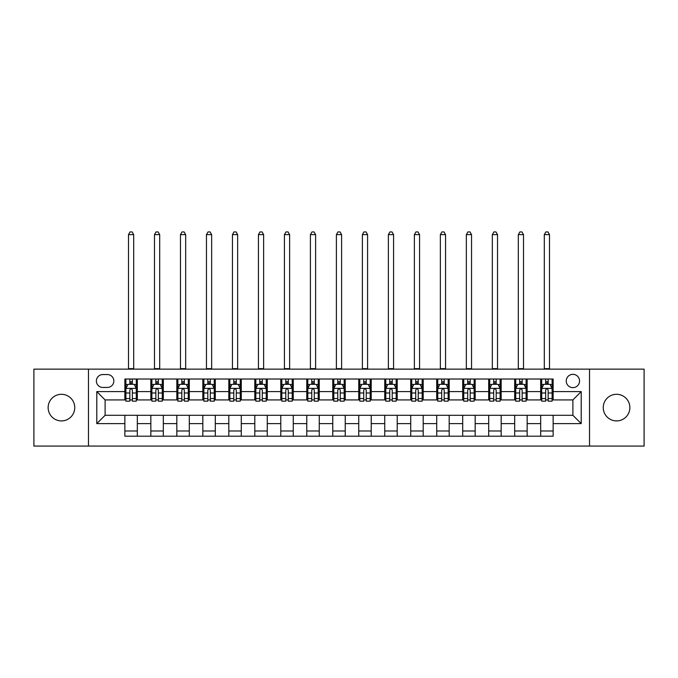 <?xml version="1.0" encoding="UTF-8"?>
<svg xmlns="http://www.w3.org/2000/svg" width="678" height="678" viewBox="0 0 678 678"><rect width="100%" height="100%" fill="white"/><g stroke="black" fill="none" stroke-linecap="round" stroke-linejoin="round"><path stroke-width="1.02" d="M616.556 394.299A13.306 13.306 0 0 0 603.25 407.605A13.306 13.306 0 0 0 616.556 420.911A13.306 13.306 0 0 0 629.862 407.605A13.306 13.306 0 0 0 616.556 394.299M61.444 394.299A13.306 13.306 0 0 0 48.138 407.605A13.306 13.306 0 0 0 61.444 420.911A13.306 13.306 0 0 0 74.75 407.605A13.306 13.306 0 0 0 61.444 394.299M572.893 374.341A6.653 6.653 0 0 0 566.24 380.994A6.653 6.653 0 0 0 572.893 387.647A6.653 6.653 0 0 0 579.546 380.994A6.653 6.653 0 0 0 572.893 374.341M589.521 446.073L644.1 446.073L644.1 369.146L589.521 369.146L589.521 446.073L88.479 446.073L88.479 369.146L33.9 369.146L33.9 446.073L88.479 446.073M102.819 387.443L107.395 387.443A6.441 6.441 0 0 0 113.836 380.994A6.441 6.441 0 0 0 107.395 374.553L102.819 374.553A6.441 6.441 0 0 0 96.378 380.994A6.441 6.441 0 0 0 102.819 387.443M589.521 369.146L88.479 369.146M124.862 423.614L96.793 423.614L96.793 391.596L124.862 391.596L124.862 399.918L105.107 399.918L105.107 415.3L124.862 415.3L124.862 436.191L553.138 436.191L553.138 415.3L572.893 415.3L572.893 399.918L553.138 399.918L553.138 391.596L581.207 391.596L581.207 423.614L553.138 423.614M553.138 391.596L553.138 379.019L124.862 379.019L124.862 391.596M540.671 379.019L540.671 399.918L541.705 399.918M545.654 399.918L548.155 399.918M552.104 399.918L553.138 399.918M540.671 399.918L526.111 399.918M514.678 379.019L514.678 399.918L515.721 399.918M519.67 399.918L522.162 399.918M514.678 399.918L500.127 399.918M488.694 379.019L488.694 399.918L489.728 399.918M493.677 399.918L496.177 399.918M488.694 399.918L474.134 399.918M462.701 379.019L462.701 399.918L463.744 399.918M467.693 399.918L470.185 399.918M462.701 399.918L448.15 399.918M436.717 379.019L436.717 399.918L437.751 399.918M441.709 399.918L444.2 399.918M436.717 399.918L422.165 399.918M410.724 379.019L410.724 399.918L411.766 399.918M415.716 399.918L418.216 399.918M410.724 399.918L396.172 399.918M384.74 379.019L384.74 399.918L385.782 399.918M389.731 399.918L392.223 399.918M384.74 399.918L370.188 399.918M358.747 379.019L358.747 399.918L359.789 399.918M363.739 399.918L366.239 399.918M358.747 399.918L344.195 399.918M332.762 379.019L332.762 399.918L333.805 399.918M337.754 399.918L340.246 399.918M332.762 399.918L318.211 399.918M306.778 379.019L306.778 399.918L307.812 399.918M311.761 399.918L314.261 399.918M306.778 399.918L292.218 399.918M280.785 379.019L280.785 399.918L281.828 399.918M285.777 399.918L288.269 399.918M280.785 399.918L266.234 399.918M254.801 379.019L254.801 399.918L255.835 399.918M259.784 399.918L262.284 399.918M254.801 399.918L240.249 399.918M228.808 379.019L228.808 399.918L229.85 399.918M233.8 399.918L236.291 399.918M228.808 399.918L214.256 399.918M202.824 379.019L202.824 399.918L203.866 399.918M207.815 399.918L210.307 399.918M202.824 399.918L188.272 399.918M176.831 379.019L176.831 399.918L177.873 399.918M181.823 399.918L184.323 399.918M176.831 399.918L162.279 399.918M150.847 379.019L150.847 399.918L151.889 399.918M155.838 399.918L158.33 399.918M150.847 399.918L136.295 399.918M124.862 399.918L125.896 399.918M129.845 399.918L132.346 399.918M124.862 415.3L137.329 415.3L137.329 436.191M553.138 415.3L137.329 415.3M137.329 379.019L137.329 399.918M124.862 384.223L125.896 384.223M129.845 384.223L132.346 384.223M136.295 384.223L137.329 384.223M124.862 430.996L137.329 430.996M150.847 415.3L150.847 436.191M163.322 379.019L163.322 399.918M150.847 384.223L151.889 384.223M155.838 384.223L158.33 384.223M162.279 384.223L163.322 384.223M163.322 415.3L163.322 436.191M150.847 430.996L163.322 430.996M176.831 415.3L176.831 436.191M189.306 415.3L189.306 436.191M176.831 430.996L189.306 430.996M189.306 379.019L189.306 399.918M176.831 384.223L177.873 384.223M181.823 384.223L184.323 384.223M188.272 384.223L189.306 384.223M202.824 415.3L202.824 436.191M215.299 415.3L215.299 436.191M202.824 430.996L215.299 430.996M215.299 379.019L215.299 399.918M202.824 384.223L203.866 384.223M207.815 384.223L210.307 384.223M214.256 384.223L215.299 384.223M228.808 415.3L228.808 436.191M241.283 415.3L241.283 436.191M228.808 430.996L241.283 430.996M241.283 379.019L241.283 399.918M228.808 384.223L229.85 384.223M233.8 384.223L236.291 384.223M240.249 384.223L241.283 384.223M254.801 415.3L254.801 436.191M267.276 415.3L267.276 436.191M254.801 430.996L267.276 430.996M267.276 379.019L267.276 399.918M254.801 384.223L255.835 384.223M259.784 384.223L262.284 384.223M266.234 384.223L267.276 384.223M280.785 415.3L280.785 436.191M293.26 415.3L293.26 436.191M280.785 430.996L293.26 430.996M293.26 379.019L293.26 399.918M280.785 384.223L281.828 384.223M285.777 384.223L288.269 384.223M292.218 384.223L293.26 384.223M306.778 415.3L306.778 436.191M319.253 415.3L319.253 436.191M306.778 430.996L319.253 430.996M319.253 379.019L319.253 399.918M306.778 384.223L307.812 384.223M311.761 384.223L314.261 384.223M318.211 384.223L319.253 384.223M332.762 415.3L332.762 436.191M345.238 415.3L345.238 436.191M332.762 430.996L345.238 430.996M345.238 379.019L345.238 399.918M332.762 384.223L333.805 384.223M337.754 384.223L340.246 384.223M344.195 384.223L345.238 384.223M358.747 415.3L358.747 436.191M371.222 415.3L371.222 436.191M358.747 430.996L371.222 430.996M371.222 379.019L371.222 399.918M358.747 384.223L359.789 384.223M363.739 384.223L366.239 384.223M370.188 384.223L371.222 384.223M384.74 415.3L384.74 436.191M397.215 415.3L397.215 436.191M384.74 430.996L397.215 430.996M397.215 379.019L397.215 399.918M384.74 384.223L385.782 384.223M389.731 384.223L392.223 384.223M396.172 384.223L397.215 384.223M410.724 415.3L410.724 436.191M423.199 415.3L423.199 436.191M410.724 430.996L423.199 430.996M423.199 379.019L423.199 399.918M410.724 384.223L411.766 384.223M415.716 384.223L418.216 384.223M422.165 384.223L423.199 384.223M436.717 415.3L436.717 436.191M449.192 415.3L449.192 436.191M436.717 430.996L449.192 430.996M449.192 379.019L449.192 399.918M436.717 384.223L437.751 384.223M441.709 384.223L444.2 384.223M448.15 384.223L449.192 384.223M462.701 415.3L462.701 436.191M475.176 415.3L475.176 436.191M462.701 430.996L475.176 430.996M475.176 379.019L475.176 399.918M462.701 384.223L463.744 384.223M467.693 384.223L470.185 384.223M474.134 384.223L475.176 384.223M488.694 415.3L488.694 436.191M501.169 415.3L501.169 436.191M488.694 430.996L501.169 430.996M501.169 379.019L501.169 399.918M488.694 384.223L489.728 384.223M493.677 384.223L496.177 384.223M500.127 384.223L501.169 384.223M514.678 415.3L514.678 436.191M527.153 415.3L527.153 436.191M514.678 430.996L527.153 430.996M527.153 379.019L527.153 399.918M514.678 384.223L515.721 384.223M519.67 384.223L522.162 384.223M526.111 384.223L527.153 384.223M540.671 415.3L540.671 436.191M540.671 430.996L553.138 430.996M540.671 384.223L541.705 384.223M545.654 384.223L548.155 384.223M552.104 384.223L553.138 384.223M105.107 399.918L96.793 391.596M105.107 415.3L96.793 423.614M581.207 391.596L572.893 399.918M581.207 423.614L572.893 415.3M132.346 381.722L129.845 381.722M136.295 398.554L132.346 398.554L132.346 401.164L136.295 401.164L136.295 388.486L134.21 384.324L127.981 384.324L125.896 388.486L125.896 401.164L129.845 401.164L129.845 398.554L125.896 398.554M125.896 388.486L125.896 379.019M136.295 388.486L136.295 379.019M129.845 384.324L129.845 379.019M132.346 379.019L132.346 384.324M132.346 398.554L132.346 390.036C131.515 388.435 130.684 388.435 129.845 390.036L129.845 398.554M128.498 369.146L128.498 234.63L133.693 234.63L132.134 231.927L130.057 231.927L128.498 234.63M133.693 369.146L133.693 234.63M158.33 381.722L155.838 381.722M162.279 398.554L158.33 398.554L158.33 401.164L162.279 401.164L162.279 388.486L160.203 384.324L153.965 384.324L151.889 388.486L151.889 401.164L155.838 401.164L155.838 398.554L151.889 398.554M151.889 388.486L151.889 379.019M162.279 388.486L162.279 379.019M155.838 384.324L155.838 379.019M158.33 379.019L158.33 384.324M158.33 398.554L158.33 390.036C157.499 388.435 156.669 388.435 155.838 390.036L155.838 398.554M154.482 369.146L154.482 234.63L159.686 234.63L158.127 231.927L156.042 231.927L154.482 234.63M159.686 369.146L159.686 234.63M184.323 381.722L181.823 381.722M188.272 398.554L184.323 398.554L184.323 401.164L188.272 401.164L188.272 388.486L186.187 384.324L179.95 384.324L177.873 388.486L177.873 401.164L181.823 401.164L181.823 398.554L177.873 398.554M177.873 388.486L177.873 379.019M188.272 388.486L188.272 379.019M181.823 384.324L181.823 379.019M184.323 379.019L184.323 384.324M184.323 398.554L184.323 390.036C183.492 388.435 182.653 388.435 181.823 390.036L181.823 398.554M180.475 369.146L180.475 234.63L185.67 234.63L184.111 231.927L182.035 231.927L180.475 234.63M185.67 369.146L185.67 234.63M210.307 381.722L207.815 381.722M214.256 398.554L210.307 398.554L210.307 401.164L214.256 401.164L214.256 388.486L212.18 384.324L205.942 384.324L203.866 388.486L203.866 401.164L207.815 401.164L207.815 398.554L203.866 398.554M203.866 388.486L203.866 379.019M214.256 388.486L214.256 379.019M207.815 384.324L207.815 379.019M210.307 379.019L210.307 384.324M210.307 398.554L210.307 390.036C209.477 388.435 208.646 388.435 207.815 390.036L207.815 398.554M206.459 369.146L206.459 234.63L211.655 234.63L210.095 231.927L208.019 231.927L206.459 234.63M211.655 369.146L211.655 234.63M236.291 381.722L233.8 381.722M240.249 398.554L236.291 398.554L236.291 401.164L240.249 401.164L240.249 388.486L238.164 384.324L231.927 384.324L229.85 388.486L229.85 401.164L233.8 401.164L233.8 398.554L229.85 398.554M229.85 388.486L229.85 379.019M240.249 388.486L240.249 379.019M233.8 384.324L233.8 379.019M236.291 379.019L236.291 384.324M236.291 398.554L236.291 390.036C235.461 388.435 234.63 388.435 233.8 390.036L233.8 398.554M232.452 369.146L232.452 234.63L237.647 234.63L236.088 231.927L234.012 231.927L232.452 234.63M237.647 369.146L237.647 234.63M262.284 381.722L259.784 381.722M266.234 398.554L262.284 398.554L262.284 401.164L266.234 401.164L266.234 388.486L264.157 384.324L257.92 384.324L255.835 388.486L255.835 401.164L259.784 401.164L259.784 398.554L255.835 398.554M255.835 388.486L255.835 379.019M266.234 388.486L266.234 379.019M259.784 384.324L259.784 379.019M262.284 379.019L262.284 384.324M262.284 398.554L262.284 390.036C261.454 388.435 260.623 388.435 259.784 390.036L259.784 398.554M258.437 369.146L258.437 234.63L263.632 234.63L262.072 231.927L259.996 231.927L258.437 234.63M263.632 369.146L263.632 234.63M288.269 381.722L285.777 381.722M292.218 398.554L288.269 398.554L288.269 401.164L292.218 401.164L292.218 388.486L290.142 384.324L283.904 384.324L281.828 388.486L281.828 401.164L285.777 401.164L285.777 398.554L281.828 398.554M281.828 388.486L281.828 379.019M292.218 388.486L292.218 379.019M285.777 384.324L285.777 379.019M288.269 379.019L288.269 384.324M288.269 398.554L288.269 390.036C287.438 388.435 286.608 388.435 285.777 390.036L285.777 398.554M284.421 369.146L284.421 234.63L289.625 234.63L288.065 231.927L285.98 231.927L284.421 234.63M289.625 369.146L289.625 234.63M314.261 381.722L311.761 381.722M318.211 398.554L314.261 398.554L314.261 401.164L318.211 401.164L318.211 388.486L316.134 384.324L309.897 384.324L307.812 388.486L307.812 401.164L311.761 401.164L311.761 398.554L307.812 398.554M307.812 388.486L307.812 379.019M318.211 388.486L318.211 379.019M311.761 384.324L311.761 379.019M314.261 379.019L314.261 384.324M314.261 398.554L314.261 390.036C313.431 388.435 312.6 388.435 311.761 390.036L311.761 398.554M310.414 369.146L310.414 234.63L315.609 234.63L314.05 231.927L311.973 231.927L310.414 234.63M315.609 369.146L315.609 234.63M340.246 381.722L337.754 381.722M344.195 398.554L340.246 398.554L340.246 401.164L344.195 401.164L344.195 388.486L342.119 384.324L335.881 384.324L333.805 388.486L333.805 401.164L337.754 401.164L337.754 398.554L333.805 398.554M333.805 388.486L333.805 379.019M344.195 388.486L344.195 379.019M337.754 384.324L337.754 379.019M340.246 379.019L340.246 384.324M340.246 398.554L340.246 390.036C339.415 388.435 338.585 388.435 337.754 390.036L337.754 398.554M336.398 369.146L336.398 234.63L341.602 234.63L340.042 231.927L337.958 231.927L336.398 234.63M341.602 369.146L341.602 234.63M366.239 381.722L363.739 381.722M370.188 398.554L366.239 398.554L366.239 401.164L370.188 401.164L370.188 388.486L368.103 384.324L361.866 384.324L359.789 388.486L359.789 401.164L363.739 401.164L363.739 398.554L359.789 398.554M359.789 388.486L359.789 379.019M370.188 388.486L370.188 379.019M363.739 384.324L363.739 379.019M366.239 379.019L366.239 384.324M366.239 398.554L366.239 390.036C365.408 388.435 364.578 388.435 363.739 390.036L363.739 398.554M362.391 369.146L362.391 234.63L367.586 234.63L366.027 231.927L363.95 231.927L362.391 234.63M367.586 369.146L367.586 234.63M392.223 381.722L389.731 381.722M396.172 398.554L392.223 398.554L392.223 401.164L396.172 401.164L396.172 388.486L394.096 384.324L387.858 384.324L385.782 388.486L385.782 401.164L389.731 401.164L389.731 398.554L385.782 398.554M385.782 388.486L385.782 379.019M396.172 388.486L396.172 379.019M389.731 384.324L389.731 379.019M392.223 379.019L392.223 384.324M392.223 398.554L392.223 390.036C391.392 388.435 390.562 388.435 389.731 390.036L389.731 398.554M388.375 369.146L388.375 234.63L393.579 234.63L392.02 231.927L389.935 231.927L388.375 234.63M393.579 369.146L393.579 234.63M418.216 381.722L415.716 381.722M422.165 398.554L418.216 398.554L418.216 401.164L422.165 401.164L422.165 388.486L420.08 384.324L413.843 384.324L411.766 388.486L411.766 401.164L415.716 401.164L415.716 398.554L411.766 398.554M411.766 388.486L411.766 379.019M422.165 388.486L422.165 379.019M415.716 384.324L415.716 379.019M418.216 379.019L418.216 384.324M418.216 398.554L418.216 390.036C417.385 388.435 416.546 388.435 415.716 390.036L415.716 398.554M414.368 369.146L414.368 234.63L419.563 234.63L418.004 231.927L415.928 231.927L414.368 234.63M419.563 369.146L419.563 234.63M444.2 381.722L441.709 381.722M448.15 398.554L444.2 398.554L444.2 401.164L448.15 401.164L448.15 388.486L446.073 384.324L439.836 384.324L437.751 388.486L437.751 401.164L441.709 401.164L441.709 398.554L437.751 398.554M437.751 388.486L437.751 379.019M448.15 388.486L448.15 379.019M441.709 384.324L441.709 379.019M444.2 379.019L444.2 384.324M444.2 398.554L444.2 390.036C443.37 388.435 442.539 388.435 441.709 390.036L441.709 398.554M440.353 369.146L440.353 234.63L445.548 234.63L443.988 231.927L441.912 231.927L440.353 234.63M445.548 369.146L445.548 234.63M470.185 381.722L467.693 381.722M474.134 398.554L470.185 398.554L470.185 401.164L474.134 401.164L474.134 388.486L472.058 384.324L465.82 384.324L463.744 388.486L463.744 401.164L467.693 401.164L467.693 398.554L463.744 398.554M463.744 388.486L463.744 379.019M474.134 388.486L474.134 379.019M467.693 384.324L467.693 379.019M470.185 379.019L470.185 384.324M470.185 398.554L470.185 390.036C469.354 388.435 468.523 388.435 467.693 390.036L467.693 398.554M466.345 369.146L466.345 234.63L471.541 234.63L469.981 231.927L467.905 231.927L466.345 234.63M471.541 369.146L471.541 234.63M496.177 381.722L493.677 381.722M500.127 398.554L496.177 398.554L496.177 401.164L500.127 401.164L500.127 388.486L498.05 384.324L491.813 384.324L489.728 388.486L489.728 401.164L493.677 401.164L493.677 398.554L489.728 398.554M489.728 388.486L489.728 379.019M500.127 388.486L500.127 379.019M493.677 384.324L493.677 379.019M496.177 379.019L496.177 384.324M496.177 398.554L496.177 390.036C495.347 388.435 494.516 388.435 493.677 390.036L493.677 398.554M492.33 369.146L492.33 234.63L497.525 234.63L495.965 231.927L493.889 231.927L492.33 234.63M497.525 369.146L497.525 234.63M522.162 381.722L519.67 381.722M526.111 398.554L522.162 398.554L522.162 401.164L526.111 401.164L526.111 388.486L524.035 384.324L517.797 384.324L515.721 388.486L515.721 401.164L519.67 401.164L519.67 398.554L515.721 398.554M515.721 388.486L515.721 379.019M526.111 388.486L526.111 379.019M519.67 384.324L519.67 379.019M522.162 379.019L522.162 384.324M522.162 398.554L522.162 390.036C521.331 388.435 520.501 388.435 519.67 390.036L519.67 398.554M518.314 369.146L518.314 234.63L523.518 234.63L521.958 231.927L519.873 231.927L518.314 234.63M523.518 369.146L523.518 234.63M548.155 381.722L545.654 381.722M552.104 398.554L548.155 398.554L548.155 401.164L552.104 401.164L552.104 388.486L550.019 384.324L543.79 384.324L541.705 388.486L541.705 401.164L545.654 401.164L545.654 398.554L541.705 398.554M541.705 388.486L541.705 379.019M552.104 388.486L552.104 379.019M545.654 384.324L545.654 379.019M548.155 379.019L548.155 384.324M548.155 398.554L548.155 390.036C547.324 388.435 546.493 388.435 545.654 390.036L545.654 398.554M544.307 369.146L544.307 234.63L549.502 234.63L547.943 231.927L545.866 231.927L544.307 234.63M549.502 369.146L549.502 234.63M150.847 423.614L137.329 423.614M150.847 391.596L137.329 391.596M176.831 391.596L163.322 391.596M176.831 423.614L163.322 423.614M202.824 391.596L189.306 391.596M202.824 423.614L189.306 423.614M228.808 391.596L215.299 391.596M228.808 423.614L215.299 423.614M254.801 391.596L241.283 391.596M254.801 423.614L241.283 423.614M280.785 391.596L267.276 391.596M280.785 423.614L267.276 423.614M306.778 391.596L293.26 391.596M306.778 423.614L293.26 423.614M332.762 391.596L319.253 391.596M332.762 423.614L319.253 423.614M358.747 391.596L345.238 391.596M358.747 423.614L345.238 423.614M384.74 391.596L371.222 391.596M384.74 423.614L371.222 423.614M410.724 391.596L397.215 391.596M410.724 423.614L397.215 423.614M436.717 391.596L423.199 391.596M436.717 423.614L423.199 423.614M462.701 391.596L449.192 391.596M462.701 423.614L449.192 423.614M488.694 391.596L475.176 391.596M488.694 423.614L475.176 423.614M514.678 391.596L501.169 391.596M514.678 423.614L501.169 423.614M540.671 391.596L527.153 391.596M540.671 423.614L527.153 423.614M136.244 388.375L125.947 388.375M125.896 384.57L127.854 384.57M134.337 384.57L136.295 384.57M129.845 392.986L125.896 392.986M136.295 392.986L132.346 392.986M132.346 383.045L129.845 383.045M128.498 368.629L133.693 368.629M162.228 388.375L151.94 388.375M151.889 384.57L153.838 384.57M160.33 384.57L162.279 384.57M155.838 392.986L151.889 392.986M162.279 392.986L158.33 392.986M158.33 383.045L155.838 383.045M154.482 368.629L159.686 368.629M188.221 388.375L177.924 388.375M177.873 384.57L179.831 384.57M186.314 384.57L188.272 384.57M181.823 392.986L177.873 392.986M188.272 392.986L184.323 392.986M184.323 383.045L181.823 383.045M180.475 368.629L185.67 368.629M214.206 388.375L203.917 388.375M203.866 384.57L205.815 384.57M212.299 384.57L214.256 384.57M207.815 392.986L203.866 392.986M214.256 392.986L210.307 392.986M210.307 383.045L207.815 383.045M206.459 368.629L211.655 368.629M240.19 388.375L229.901 388.375M229.85 384.57L231.808 384.57M238.292 384.57L240.249 384.57M233.8 392.986L229.85 392.986M240.249 392.986L236.291 392.986M236.291 383.045L233.8 383.045M232.452 368.629L237.647 368.629M266.183 388.375L255.894 388.375M255.835 384.57L257.793 384.57M264.276 384.57L266.234 384.57M259.784 392.986L255.835 392.986M266.234 392.986L262.284 392.986M262.284 383.045L259.784 383.045M258.437 368.629L263.632 368.629M292.167 388.375L281.879 388.375M281.828 384.57L283.777 384.57M290.269 384.57L292.218 384.57M285.777 392.986L281.828 392.986M292.218 392.986L288.269 392.986M288.269 383.045L285.777 383.045M284.421 368.629L289.625 368.629M318.16 388.375L307.863 388.375M307.812 384.57L309.77 384.57M316.253 384.57L318.211 384.57M311.761 392.986L307.812 392.986M318.211 392.986L314.261 392.986M314.261 383.045L311.761 383.045M310.414 368.629L315.609 368.629M344.144 388.375L333.856 388.375M333.805 384.57L335.754 384.57M342.246 384.57L344.195 384.57M337.754 392.986L333.805 392.986M344.195 392.986L340.246 392.986M340.246 383.045L337.754 383.045M336.398 368.629L341.602 368.629M370.137 388.375L359.84 388.375M359.789 384.57L361.747 384.57M368.23 384.57L370.188 384.57M363.739 392.986L359.789 392.986M370.188 392.986L366.239 392.986M366.239 383.045L363.739 383.045M362.391 368.629L367.586 368.629M396.121 388.375L385.833 388.375M385.782 384.57L387.731 384.57M394.223 384.57L396.172 384.57M389.731 392.986L385.782 392.986M396.172 392.986L392.223 392.986M392.223 383.045L389.731 383.045M388.375 368.629L393.579 368.629M422.106 388.375L411.817 388.375M411.766 384.57L413.724 384.57M420.207 384.57L422.165 384.57M415.716 392.986L411.766 392.986M422.165 392.986L418.216 392.986M418.216 383.045L415.716 383.045M414.368 368.629L419.563 368.629M448.099 388.375L437.81 388.375M437.751 384.57L439.708 384.57M446.192 384.57L448.15 384.57M441.709 392.986L437.751 392.986M448.15 392.986L444.2 392.986M444.2 383.045L441.709 383.045M440.353 368.629L445.548 368.629M474.083 388.375L463.794 388.375M463.744 384.57L465.701 384.57M472.185 384.57L474.134 384.57M467.693 392.986L463.744 392.986M474.134 392.986L470.185 392.986M470.185 383.045L467.693 383.045M466.345 368.629L471.541 368.629M500.076 388.375L489.779 388.375M489.728 384.57L491.686 384.57M498.169 384.57L500.127 384.57M493.677 392.986L489.728 392.986M500.127 392.986L496.177 392.986M496.177 383.045L493.677 383.045M492.33 368.629L497.525 368.629M526.06 388.375L515.772 388.375M515.721 384.57L517.67 384.57M524.162 384.57L526.111 384.57M519.67 392.986L515.721 392.986M526.111 392.986L522.162 392.986M522.162 383.045L519.67 383.045M518.314 368.629L523.518 368.629M552.053 388.375L541.756 388.375M541.705 384.57L543.663 384.57M550.146 384.57L552.104 384.57M545.654 392.986L541.705 392.986M552.104 392.986L548.155 392.986M548.155 383.045L545.654 383.045M544.307 368.629L549.502 368.629"/></g></svg>
